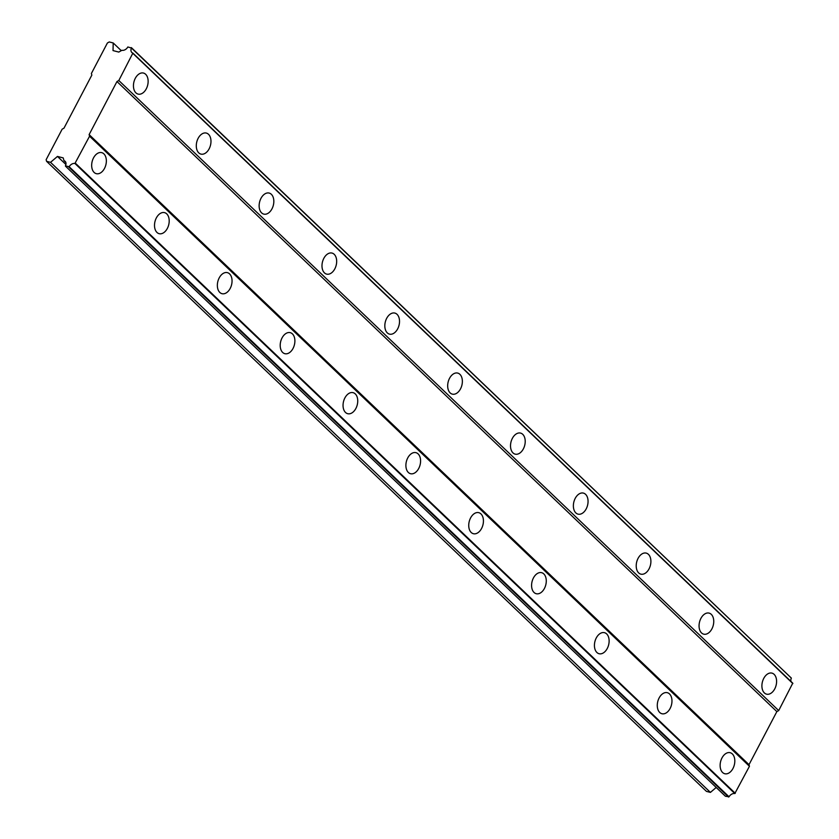 <?xml version="1.0" encoding="UTF-8"?>
<svg xmlns="http://www.w3.org/2000/svg" width="839" height="839" viewBox="0 0 839 839"><rect width="100%" height="100%" fill="white"/><g stroke="black" fill="none" stroke-linecap="round" stroke-linejoin="round"><path stroke-width="1.26" d="M764.371 692.92A10.865 7.058 104.4 0 0 766.552 694.157A10.865 7.058 104.4 0 0 775.509 687.193A10.865 7.058 104.4 0 0 774.124 674.357A10.865 7.058 104.4 0 0 771.943 673.119A10.865 7.058 104.4 0 0 762.987 680.083A10.865 7.058 104.4 0 0 764.371 692.92M135.918 92.856A10.865 7.058 104.4 0 0 138.099 94.094A10.865 7.058 104.4 0 0 147.056 87.13A10.865 7.058 104.4 0 0 145.661 74.293A10.865 7.058 104.4 0 0 143.479 73.056A10.865 7.058 104.4 0 0 134.523 80.02A10.865 7.058 104.4 0 0 135.918 92.856M198.759 152.866A10.865 7.058 104.4 0 0 200.941 154.103A10.865 7.058 104.4 0 0 209.897 147.14A10.865 7.058 104.4 0 0 208.512 134.303A10.865 7.058 104.4 0 0 206.331 133.065A10.865 7.058 104.4 0 0 197.375 140.029A10.865 7.058 104.4 0 0 198.759 152.866M261.611 212.875A10.865 7.058 104.4 0 0 263.792 214.113A10.865 7.058 104.4 0 0 272.748 207.139A10.865 7.058 104.4 0 0 271.354 194.302A10.865 7.058 104.4 0 0 269.172 193.064A10.865 7.058 104.4 0 0 260.216 200.039A10.865 7.058 104.4 0 0 261.611 212.875M324.452 272.874A10.865 7.058 104.4 0 0 326.633 274.112A10.865 7.058 104.4 0 0 335.59 267.148A10.865 7.058 104.4 0 0 334.205 254.311A10.865 7.058 104.4 0 0 332.024 253.074A10.865 7.058 104.4 0 0 323.067 260.038A10.865 7.058 104.4 0 0 324.452 272.874M387.303 332.884A10.865 7.058 104.4 0 0 389.474 334.121A10.865 7.058 104.4 0 0 398.441 327.158A10.865 7.058 104.4 0 0 397.046 314.321A10.865 7.058 104.4 0 0 394.865 313.083A10.865 7.058 104.4 0 0 385.909 320.047A10.865 7.058 104.4 0 0 387.303 332.884M450.144 392.893A10.865 7.058 104.4 0 0 452.326 394.131A10.865 7.058 104.4 0 0 461.282 387.167A10.865 7.058 104.4 0 0 459.898 374.32A10.865 7.058 104.4 0 0 457.716 373.082A10.865 7.058 104.4 0 0 448.76 380.057A10.865 7.058 104.4 0 0 450.144 392.893M512.996 452.903A10.865 7.058 104.4 0 0 515.167 454.14A10.865 7.058 104.4 0 0 524.134 447.166A10.865 7.058 104.4 0 0 522.739 434.329A10.865 7.058 104.4 0 0 520.558 433.092A10.865 7.058 104.4 0 0 511.601 440.056A10.865 7.058 104.4 0 0 512.996 452.903M575.837 512.902A10.865 7.058 104.4 0 0 578.019 514.139A10.865 7.058 104.4 0 0 586.975 507.176A10.865 7.058 104.4 0 0 585.591 494.339A10.865 7.058 104.4 0 0 583.409 493.101A10.865 7.058 104.4 0 0 574.453 500.065A10.865 7.058 104.4 0 0 575.837 512.902M638.678 572.911A10.865 7.058 104.4 0 0 640.86 574.149A10.865 7.058 104.4 0 0 649.816 567.185A10.865 7.058 104.4 0 0 648.432 554.348A10.865 7.058 104.4 0 0 646.25 553.111A10.865 7.058 104.4 0 0 637.294 560.074A10.865 7.058 104.4 0 0 638.678 572.911M701.53 632.921A10.865 7.058 104.4 0 0 703.711 634.158A10.865 7.058 104.4 0 0 712.668 627.184A10.865 7.058 104.4 0 0 711.283 614.347A10.865 7.058 104.4 0 0 709.102 613.11A10.865 7.058 104.4 0 0 700.146 620.084A10.865 7.058 104.4 0 0 701.53 632.921M722.599 772.499A10.865 7.058 104.4 0 0 724.781 773.736A10.865 7.058 104.4 0 0 733.737 766.773A10.865 7.058 104.4 0 0 732.342 753.936A10.865 7.058 104.4 0 0 730.161 752.698A10.865 7.058 104.4 0 0 721.204 759.662A10.865 7.058 104.4 0 0 722.599 772.499M94.136 172.435A10.865 7.058 104.4 0 0 96.317 173.673A10.865 7.058 104.4 0 0 105.274 166.709A10.865 7.058 104.4 0 0 103.889 153.873A10.865 7.058 104.4 0 0 101.708 152.635A10.865 7.058 104.4 0 0 92.751 159.599A10.865 7.058 104.4 0 0 94.136 172.435M156.977 232.445A10.865 7.058 104.4 0 0 159.158 233.682A10.865 7.058 104.4 0 0 168.115 226.719A10.865 7.058 104.4 0 0 166.73 213.872A10.865 7.058 104.4 0 0 164.549 212.634A10.865 7.058 104.4 0 0 155.593 219.608A10.865 7.058 104.4 0 0 156.977 232.445M219.828 292.454A10.865 7.058 104.4 0 0 222.01 293.692A10.865 7.058 104.4 0 0 230.966 286.718A10.865 7.058 104.4 0 0 229.571 273.881A10.865 7.058 104.4 0 0 227.4 272.644A10.865 7.058 104.4 0 0 218.434 279.607A10.865 7.058 104.4 0 0 219.828 292.454M282.67 352.453A10.865 7.058 104.4 0 0 284.851 353.691A10.865 7.058 104.4 0 0 293.807 346.727A10.865 7.058 104.4 0 0 292.423 333.891A10.865 7.058 104.4 0 0 290.242 332.653A10.865 7.058 104.4 0 0 281.285 339.617A10.865 7.058 104.4 0 0 282.67 352.453M345.521 412.463A10.865 7.058 104.4 0 0 347.703 413.7A10.865 7.058 104.4 0 0 356.659 406.737A10.865 7.058 104.4 0 0 355.264 393.9A10.865 7.058 104.4 0 0 353.093 392.662A10.865 7.058 104.4 0 0 344.126 399.626A10.865 7.058 104.4 0 0 345.521 412.463M408.362 472.472A10.865 7.058 104.4 0 0 410.544 473.71A10.865 7.058 104.4 0 0 419.5 466.746A10.865 7.058 104.4 0 0 418.116 453.899A10.865 7.058 104.4 0 0 415.934 452.661A10.865 7.058 104.4 0 0 406.978 459.636A10.865 7.058 104.4 0 0 408.362 472.472M471.214 532.482A10.865 7.058 104.4 0 0 473.395 533.709A10.865 7.058 104.4 0 0 482.352 526.745A10.865 7.058 104.4 0 0 480.957 513.908A10.865 7.058 104.4 0 0 478.786 512.671A10.865 7.058 104.4 0 0 469.819 519.635A10.865 7.058 104.4 0 0 471.214 532.482M534.055 592.481A10.865 7.058 104.4 0 0 536.236 593.718A10.865 7.058 104.4 0 0 545.193 586.755A10.865 7.058 104.4 0 0 543.808 573.918A10.865 7.058 104.4 0 0 541.627 572.68A10.865 7.058 104.4 0 0 532.671 579.644A10.865 7.058 104.4 0 0 534.055 592.481M596.907 652.49A10.865 7.058 104.4 0 0 599.088 653.728A10.865 7.058 104.4 0 0 608.044 646.764A10.865 7.058 104.4 0 0 606.649 633.917A10.865 7.058 104.4 0 0 604.468 632.679A10.865 7.058 104.4 0 0 595.512 639.654A10.865 7.058 104.4 0 0 596.907 652.49M659.748 712.5A10.865 7.058 104.4 0 0 661.929 713.737A10.865 7.058 104.4 0 0 670.885 706.763A10.865 7.058 104.4 0 0 669.501 693.926A10.865 7.058 104.4 0 0 667.32 692.689A10.865 7.058 104.4 0 0 658.363 699.653A10.865 7.058 104.4 0 0 659.748 712.5M116.967 81.54L776.851 711.608L749.007 764.665L89.123 134.597L116.967 81.54L118.813 80.513L778.697 710.581L792.761 683.166L132.877 53.098A5.118 3.66 133.7 0 1 131.828 52.479A5.118 3.66 133.7 0 1 131.482 48.033L127.843 46.974A5.118 3.66 133.7 0 1 121.938 50.298L118.792 52.07L113.024 50.592L113.213 42.967L109.248 41.95L107.402 42.988L91.388 73.486L91.839 75.111L63.984 128.157L62.149 129.196L46.135 159.693L46.575 161.319L50.539 162.336L57.461 156.432L63.219 157.91L63.984 160.679A5.118 3.66 133.7 0 1 65.127 161.329A5.118 3.66 133.7 0 1 65.421 165.881L69.165 166.72A5.118 3.66 133.7 0 1 74.923 163.479L89.563 136.212L89.123 134.597M131.366 47.613L791.366 678.101A5.118 3.66 133.7 0 0 791.041 681.53M776.851 711.608L778.697 710.581M65.494 166.164L725.378 796.232L729.049 796.788A5.118 3.66 133.7 0 1 734.807 793.547L749.447 766.28L749.007 764.665M46.575 161.319L706.459 791.387L710.423 792.404L716.202 787.464M118.813 80.513L132.877 53.098M749.447 766.28L89.563 136.212M131.482 48.033L791.366 678.101M132.992 53.507L792.865 683.575M735.268 793.285L75.395 163.217M729.049 796.788L69.165 166.72M74.923 163.479L734.807 793.547M68.693 166.982L728.577 797.05M65.83 162.441L63.984 160.679M65.903 164.496L57.461 156.432M710.423 792.404L50.539 162.336M121.277 50.665L113.213 42.967"/></g></svg>

